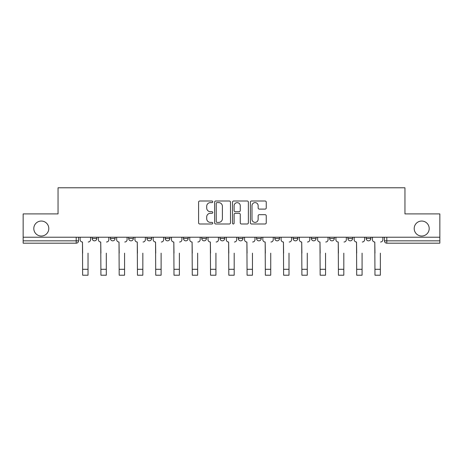 <?xml version="1.0" encoding="UTF-8"?>
<svg xmlns="http://www.w3.org/2000/svg" width="463" height="463" viewBox="0 0 463 463"><rect width="100%" height="100%" fill="white"/><g stroke="black" fill="none" stroke-linecap="round" stroke-linejoin="round"><path stroke-width="0.69" d="M212.76 201.804A0.804 0.804 0 0 0 211.956 201L199.744 201A1.152 1.152 0 0 0 198.592 202.152L198.592 222.842A1.152 1.152 0 0 0 199.744 223.994L211.956 223.994A0.804 0.804 0 0 0 212.76 223.189A0.804 0.804 0 0 0 211.956 222.385L210.376 222.385A3.681 3.681 0 0 1 206.701 218.704L206.701 216.979A3.681 3.681 0 0 1 210.376 213.304L211.956 213.304A0.804 0.804 0 0 0 212.76 212.5A0.804 0.804 0 0 0 211.956 211.695L210.376 211.695A3.681 3.681 0 0 1 206.701 208.014L206.701 206.29A3.681 3.681 0 0 1 210.376 202.609L211.956 202.609A0.804 0.804 0 0 0 212.76 201.804M414.2 228.543A7.495 7.495 0 0 0 421.695 236.037A7.495 7.495 0 0 0 429.195 228.543A7.495 7.495 0 0 0 421.695 221.048A7.495 7.495 0 0 0 414.2 228.543M33.805 228.543A7.495 7.495 0 0 0 41.305 236.037A7.495 7.495 0 0 0 48.8 228.543A7.495 7.495 0 0 0 41.305 221.048A7.495 7.495 0 0 0 33.805 228.543M293.102 237.212L293.102 238.497L297.79 238.497A2.344 2.344 0 0 1 295.446 240.841A2.344 2.344 0 0 1 293.102 238.497L293.102 237.212M238.295 237.212L238.295 238.497L242.977 238.497A2.344 2.344 0 0 1 240.633 240.841A2.344 2.344 0 0 1 238.295 238.497L238.295 237.212M201.752 237.212L201.752 238.497L206.434 238.497A2.344 2.344 0 0 1 204.096 240.841A2.344 2.344 0 0 1 201.752 238.497L201.752 237.212M183.481 237.212L183.481 238.497L188.169 238.497A2.344 2.344 0 0 1 185.825 240.841A2.344 2.344 0 0 1 183.481 238.497L183.481 237.212M146.945 237.212L146.945 238.497L151.627 238.497A2.344 2.344 0 0 1 149.283 240.841A2.344 2.344 0 0 1 146.945 238.497L146.945 237.212M265.096 209.108A1.152 1.152 0 0 0 266.248 207.956L266.248 202.152A1.152 1.152 0 0 0 265.096 201L251.531 201A1.152 1.152 0 0 0 250.385 202.152L250.385 222.842A1.152 1.152 0 0 0 251.531 223.994L265.096 223.994A1.152 1.152 0 0 0 266.248 222.842L266.248 215.833A1.152 1.152 0 0 0 265.096 214.682L259.292 214.682A1.152 1.152 0 0 0 258.14 215.833L258.14 219.312A3.073 3.073 0 0 1 255.067 222.385A3.073 3.073 0 0 1 251.994 219.312L251.994 205.688A3.073 3.073 0 0 1 255.067 202.609A3.073 3.073 0 0 1 258.14 205.688L258.14 207.956A1.152 1.152 0 0 0 259.292 209.108L265.096 209.108M23.15 237.212L23.15 213.906L58.049 213.906L58.049 187.787L404.951 187.787L404.951 213.906L439.85 213.906L439.85 237.212L23.15 237.212L23.15 240.841L78.548 240.841L78.548 237.212L78.548 240.841A2.344 2.344 0 0 1 76.204 243.185L23.15 243.185L23.15 240.841M230.493 202.152A1.152 1.152 0 0 0 229.347 201L215.781 201A1.152 1.152 0 0 0 214.629 202.152L214.629 222.842A1.152 1.152 0 0 0 215.781 223.994L229.347 223.994A1.152 1.152 0 0 0 230.493 222.842L230.493 202.152M233.653 201L247.219 201A1.152 1.152 0 0 1 248.371 202.152L248.371 222.842A1.152 1.152 0 0 1 247.219 223.994L241.414 223.994A1.152 1.152 0 0 1 240.268 222.842L240.268 214.45A1.152 1.152 0 0 0 239.116 213.304L235.268 213.304A1.152 1.152 0 0 0 234.116 214.45L234.116 223.189A0.804 0.804 0 0 1 233.311 223.994A0.804 0.804 0 0 1 232.507 223.189L232.507 202.152A1.152 1.152 0 0 1 233.653 201M384.452 237.212L384.452 240.841L439.85 240.841L439.85 243.185L386.796 243.185A2.344 2.344 0 0 1 384.452 240.841M439.85 237.212L439.85 240.841M370.869 237.212L370.869 238.497A2.344 2.344 0 0 1 368.525 240.841A2.344 2.344 0 0 1 366.187 238.497L370.869 238.497M366.187 237.212L366.187 238.497M352.598 237.212L352.598 238.497A2.344 2.344 0 0 1 350.254 240.841A2.344 2.344 0 0 1 347.916 238.497L352.598 238.497M347.916 237.212L347.916 238.497M334.327 237.212L334.327 238.497A2.344 2.344 0 0 1 331.988 240.841A2.344 2.344 0 0 1 329.644 238.497A2.344 2.344 0 0 0 331.988 240.841M329.644 237.212L329.644 238.497L334.327 238.497M316.055 237.212L316.055 238.497A2.344 2.344 0 0 1 313.717 240.841A2.344 2.344 0 0 1 311.373 238.497A2.344 2.344 0 0 0 313.717 240.841M311.373 237.212L311.373 238.497L316.055 238.497M297.79 237.212L297.79 238.497A2.344 2.344 0 0 1 295.446 240.841M279.519 237.212L279.519 238.497A2.344 2.344 0 0 1 277.175 240.841A2.344 2.344 0 0 1 274.831 238.497L279.519 238.497M274.831 237.212L274.831 238.497M261.248 237.212L261.248 238.497A2.344 2.344 0 0 1 258.904 240.841A2.344 2.344 0 0 1 256.566 238.497L261.248 238.497L261.248 237.212M256.566 237.212L256.566 238.497M242.977 237.212L242.977 238.497M224.705 237.212L224.705 238.497A2.344 2.344 0 0 1 222.367 240.841A2.344 2.344 0 0 1 220.023 238.497L224.705 238.497L224.705 237.212M220.023 237.212L220.023 238.497M206.434 237.212L206.434 238.497L206.434 237.212M188.169 238.497L188.169 237.212L188.169 238.497A2.344 2.344 0 0 1 185.825 240.841M169.898 237.212L169.898 238.497A2.344 2.344 0 0 1 167.554 240.841A2.344 2.344 0 0 1 165.21 238.497A2.344 2.344 0 0 0 167.554 240.841A2.344 2.344 0 0 0 169.898 238.497L169.898 237.212M165.21 237.212L165.21 238.497L169.898 238.497M151.627 237.212L151.627 238.497M133.356 237.212L133.356 238.497A2.344 2.344 0 0 1 131.012 240.841A2.344 2.344 0 0 1 128.673 238.497A2.344 2.344 0 0 0 131.012 240.841A2.344 2.344 0 0 0 133.356 238.497L128.673 238.497L128.673 237.212M110.402 237.212L110.402 238.497L115.084 238.497L115.084 237.212L115.084 238.497A2.344 2.344 0 0 1 112.746 240.841A2.344 2.344 0 0 1 110.402 238.497A2.344 2.344 0 0 0 112.746 240.841M92.131 237.212L92.131 238.497L96.813 238.497L96.813 237.212L96.813 238.497A2.344 2.344 0 0 1 94.475 240.841A2.344 2.344 0 0 1 92.131 238.497A2.344 2.344 0 0 0 94.475 240.841M76.204 237.212L76.204 243.185A2.344 2.344 0 0 0 78.548 240.841M217.043 202.609A0.804 0.804 0 0 0 216.238 203.419L216.238 221.58A0.804 0.804 0 0 0 217.043 222.385L218.71 222.385A3.681 3.681 0 0 0 222.39 218.704L222.39 206.29A3.681 3.681 0 0 0 218.71 202.609L217.043 202.609M240.268 205.746A3.073 3.073 0 0 0 237.189 202.667A3.073 3.073 0 0 0 234.116 205.746L234.116 210.543A1.152 1.152 0 0 0 235.268 211.695L239.116 211.695A1.152 1.152 0 0 0 240.268 210.543L240.268 205.746M80.128 239.666L80.128 237.212L80.128 239.666A2.344 2.344 0 0 0 82.472 242.01L82.645 253.139M82.472 242.01L82.645 275.213L88.034 275.213L88.034 253.139M90.551 239.666L90.551 237.212L90.551 239.666A2.344 2.344 0 0 1 88.207 242.01M88.034 275.213L82.645 275.213M98.399 239.666L98.399 237.212L98.399 239.666A2.344 2.344 0 0 0 100.737 242.01L100.917 253.139M100.737 242.01L100.917 275.213L106.305 275.213L106.305 253.139M108.822 239.666L108.822 237.212L108.822 239.666A2.344 2.344 0 0 1 106.478 242.01M116.67 239.666L116.67 237.212L116.67 239.666A2.344 2.344 0 0 0 119.008 242.01L119.188 253.139M119.008 242.01L119.188 275.213L124.57 275.213L124.57 253.139M127.093 239.666L127.093 237.212L127.093 239.666A2.344 2.344 0 0 1 124.75 242.01M106.305 275.213L100.917 275.213M124.57 275.213L119.188 275.213M134.936 239.666L134.936 237.212L134.936 239.666A2.344 2.344 0 0 0 137.279 242.01L137.453 253.139M137.279 242.01L137.453 275.213L142.841 275.213L142.841 253.139M145.359 239.666L145.359 237.212L145.359 239.666A2.344 2.344 0 0 1 143.021 242.01M153.207 239.666L153.207 237.212L153.207 239.666A2.344 2.344 0 0 0 155.551 242.01L155.724 253.139M155.551 242.01L155.724 275.213L161.112 275.213L161.112 253.139M163.63 239.666L163.63 237.212L163.63 239.666A2.344 2.344 0 0 1 161.286 242.01M171.478 239.666L171.478 237.212L171.478 239.666A2.344 2.344 0 0 0 173.822 242.01L173.995 253.139M173.822 242.01L173.995 275.213L179.384 275.213L179.384 253.139M181.901 239.666L181.901 237.212L181.901 239.666A2.344 2.344 0 0 1 179.557 242.01M142.841 275.213L137.453 275.213M161.112 275.213L155.724 275.213M179.384 275.213L173.995 275.213M189.749 239.666L189.749 237.212L189.749 239.666A2.344 2.344 0 0 0 192.093 242.01L192.267 253.139M192.093 242.01L192.267 275.213L197.655 275.213L197.655 253.139M200.172 239.666L200.172 237.212L200.172 239.666A2.344 2.344 0 0 1 197.828 242.01M197.655 275.213L192.267 275.213M208.02 239.666L208.02 237.212L208.02 239.666A2.344 2.344 0 0 0 210.358 242.01L210.538 253.139M210.358 242.01L210.538 275.213L215.926 275.213L215.926 253.139M218.443 239.666L218.443 237.212L218.443 239.666A2.344 2.344 0 0 1 216.099 242.01M215.926 275.213L210.538 275.213M226.285 239.666L226.285 237.212L226.285 239.666A2.344 2.344 0 0 0 228.629 242.01L228.809 253.139M228.629 242.01L228.809 275.213L234.191 275.213L234.191 253.139M236.715 239.666L236.715 237.212L236.715 239.666A2.344 2.344 0 0 1 234.371 242.01M234.191 275.213L228.809 275.213M244.557 239.666L244.557 237.212L244.557 239.666A2.344 2.344 0 0 0 246.901 242.01L247.074 253.139M246.901 242.01L247.074 275.213L252.462 275.213L252.462 253.139M254.98 239.666L254.98 237.212L254.98 239.666A2.344 2.344 0 0 1 252.642 242.01M252.462 275.213L247.074 275.213M262.828 239.666L262.828 237.212L262.828 239.666A2.344 2.344 0 0 0 265.172 242.01L265.345 253.139M265.172 242.01L265.345 275.213L270.733 275.213L270.733 253.139M273.251 239.666L273.251 237.212L273.251 239.666A2.344 2.344 0 0 1 270.907 242.01M281.099 239.666L281.099 237.212L281.099 239.666A2.344 2.344 0 0 0 283.443 242.01L283.616 253.139M283.443 242.01L283.616 275.213L289.005 275.213L289.005 253.139M291.522 239.666L291.522 237.212L291.522 239.666A2.344 2.344 0 0 1 289.178 242.01M299.37 239.666L299.37 237.212L299.37 239.666A2.344 2.344 0 0 0 301.714 242.01L301.888 253.139M301.714 242.01L301.888 275.213L307.276 275.213L307.276 253.139M309.793 239.666L309.793 237.212L309.793 239.666A2.344 2.344 0 0 1 307.449 242.01M317.641 239.666L317.641 237.212L317.641 239.666A2.344 2.344 0 0 0 319.979 242.01L320.159 253.139M319.979 242.01L320.159 275.213L325.547 275.213L325.547 253.139M328.064 239.666L328.064 237.212L328.064 239.666A2.344 2.344 0 0 1 325.72 242.01M335.906 239.666L335.906 237.212L335.906 239.666A2.344 2.344 0 0 0 338.25 242.01L338.43 253.139M338.25 242.01L338.43 275.213L343.812 275.213L343.812 253.139M346.33 239.666L346.33 237.212L346.33 239.666A2.344 2.344 0 0 1 343.992 242.01M354.178 239.666L354.178 237.212L354.178 239.666A2.344 2.344 0 0 0 356.522 242.01L356.695 253.139M356.522 242.01L356.695 275.213L362.083 275.213L362.083 253.139M364.601 239.666L364.601 237.212L364.601 239.666A2.344 2.344 0 0 1 362.263 242.01M270.733 275.213L265.345 275.213M289.005 275.213L283.616 275.213M307.276 275.213L301.888 275.213M325.547 275.213L320.159 275.213M343.812 275.213L338.43 275.213M362.083 275.213L356.695 275.213M372.449 239.666L372.449 237.212L372.449 239.666A2.344 2.344 0 0 0 374.793 242.01L374.966 253.139M374.793 242.01L374.966 275.213L380.355 275.213L380.355 253.139M382.872 239.666L382.872 237.212L382.872 239.666A2.344 2.344 0 0 1 380.528 242.01M380.355 275.213L374.966 275.213M386.796 237.212L386.796 243.185M88.034 269.298L82.645 269.298M106.305 269.298L100.917 269.298M124.57 269.298L119.188 269.298M142.841 269.298L137.453 269.298M161.112 269.298L155.724 269.298M179.384 269.298L173.995 269.298M197.655 269.298L192.267 269.298M215.926 269.298L210.538 269.298M234.191 269.298L228.809 269.298M252.462 269.298L247.074 269.298M270.733 269.298L265.345 269.298M289.005 269.298L283.616 269.298M307.276 269.298L301.888 269.298M325.547 269.298L320.159 269.298M343.812 269.298L338.43 269.298M362.083 269.298L356.695 269.298M380.355 269.298L374.966 269.298"/></g></svg>
